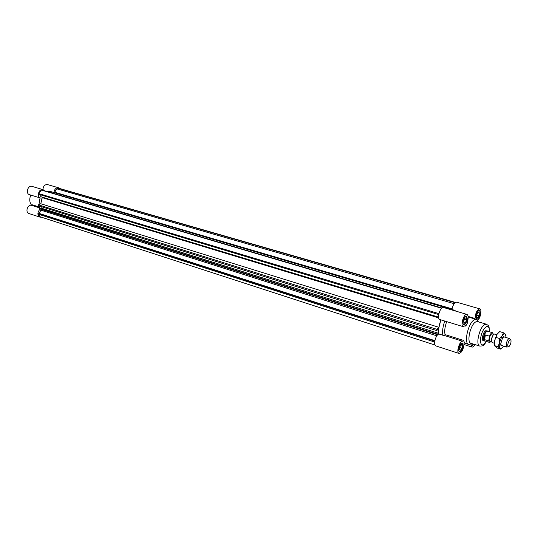 <?xml version="1.0" encoding="UTF-8"?>
<svg xmlns="http://www.w3.org/2000/svg" width="538" height="538" viewBox="0 0 538 538"><rect width="100%" height="100%" fill="white"/><g stroke="black" fill="none" stroke-linecap="round" stroke-linejoin="round"><path stroke-width="0.81" d="M44.647 190.802L43.087 189.652C38.924 188.192 36.308 196.982 40.585 198.058L42.085 198.092L40.774 203.734L438.961 327.333L436.775 329.283L436.755 330.614L38.581 205.812L38.38 204.817L40.774 203.734L42.374 197.177M438.578 317.124L40.989 196.753L39.429 194.474M438.477 334.185L438.914 334.004C435.713 334.562 432.962 345.329 435.867 345.914L459.015 353.446C455.827 352.746 459.835 340.043 462.835 341.327L463.541 340.413L464.502 342.625L463.985 343.614C463.554 349.33 461.9 352.612 459.015 353.446M444.791 321.051C442.882 326.391 442.216 331.119 442.794 335.235L438.914 334.004C438.322 329.902 438.981 325.187 440.891 319.861L438.961 327.333M38.38 204.817L436.775 329.283M436.755 330.614L438.631 328.436L438.571 333.304L436.715 334.454L436.701 335.779L437.172 335.362M40.189 208.643L41.278 208.139L40.962 206.558M41.278 208.139L438.571 333.304M436.701 335.779L39.368 209.679L39.166 208.683L39.644 208.468L437.152 334.071M39.166 208.683L436.715 334.454M438.705 314.562L38.689 194.252L38.709 193.572L41.399 190.075L41.957 190.008L441.873 308.005M41.399 190.075L441.59 308.254M38.709 193.572L438.894 313.634M435 345.046L40.148 216.774L38.218 214.131L38.232 213.458L38.965 213.351L40.996 210.19M38.965 213.351L434.865 340.648M38.232 213.458L434.778 341.105M38.218 214.131L434.664 342.04M455.437 302.423L58.494 188.159L57.539 188.139L57.512 189.02C56.026 189.389 55.212 190.506 55.064 192.355L54.916 192.799M452.128 310.043L450.777 309.168L449.156 309.162L450.777 309.168L52.455 192.079L48.823 192.032L52.455 192.079L54.002 192.759M57.512 189.02L454.159 303.688M57.539 188.139L455.067 302.692M58.077 188.078L455.377 302.464M477.071 313.95L478.464 312.027L479.392 312.928L478.941 315.752L477.556 317.676L476.621 316.781L477.071 313.95M478.941 315.752L476.883 315.147M479.392 312.928L478.087 312.551M464.045 323.358L463.736 321.173L464.825 318.355L466.231 317.736L466.54 319.928L465.451 322.733L464.045 323.358M465.451 322.733L463.89 322.262M466.54 319.928L464.455 319.303M461.934 348.22L460.501 350.225L459.506 349.404L459.95 346.559L461.389 344.549L462.377 345.383L461.934 348.22L459.795 347.535M462.377 345.383L461.086 344.972M487.3 330.917L485.7 330.742C483.218 331.684 481.167 340.366 483.339 340.742L484.207 341.011C483.373 340.628 483.111 339.323 483.42 337.111C484.335 333.156 485.626 331.092 487.3 330.917L487.784 331.294M474.967 344.562C473.891 346.425 472.882 347.252 471.954 347.057L470.837 344.199M466.971 314.407L443.494 307.501C440.306 306.23 436.5 318.859 439.862 319.552L463.272 326.674C460.017 326.021 463.897 313.163 466.971 314.407C468.45 315.362 468.591 317.857 467.401 321.892L467.663 322.531L465.787 326.095L465.128 325.894M468.147 316.431L475.054 318.476C475.478 312.894 477.051 309.686 479.775 308.846L456.607 302.188C454.482 302.396 452.929 304.838 451.954 309.511M465.787 326.095L465.518 325.463L463.272 326.674M475.054 318.476L474.805 318.953M455.82 311.125L454.657 310.312L453.043 310.312M479.775 308.846C482.162 309.242 480.548 318.133 477.704 320.332M478.45 321.858L476.5 319.458L474.704 319.653C468.416 321.852 463.326 343.5 468.84 344.461L471.806 343.567M446.708 321.63C444.859 326.667 444.307 330.991 445.06 334.602L463.541 340.413M476.069 315.712L476.776 318.987C478.807 319.801 481.389 311.125 479.23 310.715C477.852 310.85 476.796 312.517 476.069 315.712M475.969 315.752C476.735 312.396 477.845 310.648 479.291 310.507C481.557 310.937 478.847 320.049 476.708 319.195C475.955 318.852 475.706 317.709 475.969 315.752M471.772 343.594L472.532 345.221L474.099 344.286M474.207 344.32L472.465 345.423L471.665 343.674M462.962 346.411L462.256 343.21C460.185 342.323 457.421 351.085 459.62 351.57C461.086 351.442 462.203 349.72 462.962 346.411M463.063 346.364C462.263 349.841 461.093 351.644 459.553 351.778C457.239 351.274 460.145 342.067 462.317 343.002L463.063 346.364M442.794 335.235L444.153 335.456L445.06 334.602M464.489 324.703C467.172 321.69 467.811 318.893 466.406 316.317C464.287 315.456 461.611 324.327 463.857 324.77L464.489 324.703M464.455 324.912L463.79 324.986C461.429 324.515 464.24 315.201 466.473 316.102C467.946 318.805 467.273 321.744 464.455 324.912M489.452 331.791C488.981 323.943 488.813 326.297 486.547 324.266L477.616 321.61L476.056 321.785C470.615 323.715 466.204 342.471 470.972 343.305L479.862 346.102C483.346 345.705 482.855 346.707 486.486 341.489M41.5 217.211L40.02 217.144C37.378 215.355 37.216 212.887 39.536 209.733M53.995 192.53C54.425 189.181 55.959 187.601 58.602 187.782L59.819 188.542M31.977 205.462L32.448 204.844L39.496 207.063M31.742 205.388C29.476 202.53 29.16 199.094 30.794 195.072M58.602 187.782L47.526 184.601C44.741 184.46 43.215 186.128 42.953 189.611M43.087 189.652L32.031 186.397C27.862 184.944 25.279 193.626 29.556 194.702L40.585 198.058M39.193 206.007L39.94 208.132L40.74 208.388M31.964 205.476L31.715 205.381C27.626 203.868 24.849 212.436 29.059 213.579L40.02 217.144M38.951 204.561L40.034 197.883M46.934 191.474L50.565 191.521L52.455 192.079M507.865 344.038C508.834 340.467 509.863 339.169 510.939 340.137C511.261 342.592 510.602 344.75 508.961 346.6C507.966 347.057 507.596 346.203 507.865 344.038M510.501 339.666L509.466 338.543C508.114 338.711 507.052 340.473 506.265 343.816L506.85 347.097L508.336 346.748M496.789 334.71L494.684 334.071C493.306 334.226 492.236 335.961 491.463 339.27L492.095 342.531L494.2 343.183M491.355 340.904L491.409 339.068L493.158 335.006M484.603 339.633L484.341 337.313L485.377 334.925L484.603 339.633L488.719 340.904L489.499 336.183C490.495 333.768 491.503 332.618 492.526 332.726L493.359 334.219M485.377 334.925L489.499 336.183M491.08 341.664L489.553 342.437L488.719 340.904M489.553 342.437L484.624 340.91C483.83 340.541 483.581 339.296 483.877 337.171C484.751 333.385 485.989 331.401 487.589 331.233L492.526 332.726M491.503 341.791L489.903 341.3L489.345 338.429C490.017 335.524 490.965 333.997 492.183 333.863L493.776 334.347M484.819 340.971L484.207 341.011M494.274 344.811L494.395 341.274L497.065 334.286L494.395 341.274L494.348 345.571L496.944 347.958L500.676 349.122L498.101 346.741L499.425 342.82C499.022 345.49 499.224 347.266 500.031 348.133C500.905 348.819 501.988 348.247 503.272 346.432L503.507 346.069M501.88 345.557L500.582 344.239L502.727 337.346L504.489 337.037M499.479 338.503L502.102 335.806L499.425 342.82L499.479 338.503L495.713 337.353M502.102 335.806L503.44 332.746L505.35 334.179C504.489 333.459 503.407 333.997 502.102 335.806M506.123 337.534L505.35 334.179L506.023 335.732M502.64 347.259L500.676 349.122M503.44 332.746L499.681 331.616L497.065 334.286M494.348 345.571L498.101 346.741M42.3 197.661L438.692 317.884M55.064 192.355L452.061 308.846M486.547 324.266L485.007 324.448C479.62 326.425 475.155 345.295 479.862 346.102M489.358 331.764C489.493 327.622 488.497 325.9 486.379 326.593C482.909 329.317 480.898 334.017 480.333 340.695C480.952 346.028 482.976 346.284 486.392 341.462M464.005 344.535L471.954 347.057M464.294 343.022L468.84 344.461M468.201 317.003L476.5 319.458M479.23 310.715L478.712 310.56M476.776 318.987L476.251 318.832M472.532 345.221L472.021 345.06M462.256 343.21L461.718 343.042M459.62 351.57L459.089 351.395M443.877 335.349L462.835 341.327M450.777 309.168L454.657 310.312M466.406 316.317L465.861 316.156M463.857 324.77L463.312 324.609M39.859 207.95L31.715 205.381M509.466 338.543L503.487 336.734M506.85 347.097L500.878 345.255"/></g></svg>
